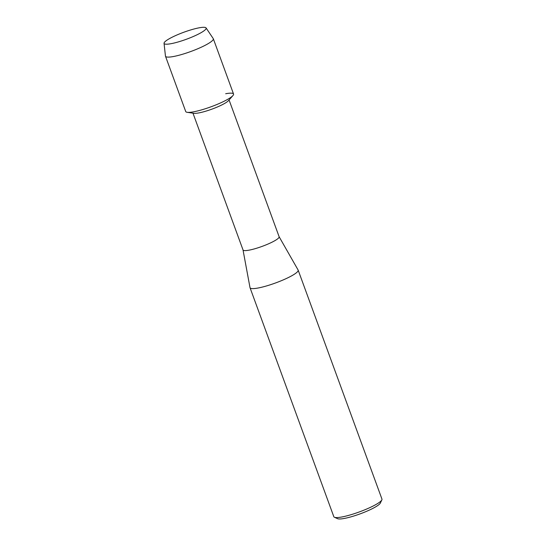 <?xml version="1.0" encoding="UTF-8"?>
<svg xmlns="http://www.w3.org/2000/svg" width="546" height="546" viewBox="0 0 546 546"><rect width="100%" height="100%" fill="white"/><g stroke="black" fill="none" stroke-linecap="round" stroke-linejoin="round"><path stroke-width="0.82" d="M192.247 29.484A22.386 3.733 -20.1 0 0 169.451 38.643A22.386 3.733 -20.1 0 0 166.141 44.199A22.386 3.733 -20.1 0 0 177.969 42.015A22.386 3.733 -20.1 0 0 205.043 29.962A22.386 3.733 -20.1 0 0 192.247 29.484A22.386 3.733 -20.1 0 0 164.046 43.291A22.386 3.733 -20.1 0 0 166.141 44.199A22.386 3.733 -20.1 0 0 177.969 42.015A22.386 3.733 -20.1 0 0 205.043 29.962A22.386 3.733 -20.1 0 0 206.06 27.914A22.386 3.733 -20.1 0 0 192.247 29.484M164.046 43.291L165.452 56.074A25.464 4.245 -20.1 0 0 165.493 56.245L185.722 111.527A25.464 4.245 -20.1 0 0 201.515 109.903A25.464 4.245 -20.1 0 1 187.196 112.312L193.926 113.309A19.219 3.208 -20.1 0 0 204.73 111.493A19.219 3.208 -20.1 0 0 228.433 100.682L232.924 95.577A25.464 4.245 -20.1 0 0 225.675 93.735M243.011 249.87A19.219 3.208 -20.1 0 0 243.031 249.959A19.219 3.208 -20.1 0 0 254.955 248.73A19.219 3.208 -20.1 0 0 279.129 236.752L229.067 99.959M243.018 249.918L250.007 287.633A25.621 4.272 -20.1 0 0 250.041 287.749A25.621 4.272 -20.1 0 0 265.936 286.111A25.621 4.272 -20.1 0 0 298.164 270.14A25.621 4.272 -20.1 0 0 298.116 270.031L279.108 236.711M250.041 287.749L333.824 516.714A25.621 4.272 -20.1 0 0 334.425 517.26A25.621 4.272 -20.1 0 0 349.72 515.076A25.621 4.272 -20.1 0 0 381.859 499.904A25.621 4.272 -20.1 0 0 381.954 499.099L298.164 270.14M334.425 517.26L337.64 518.7A23.062 3.849 -20.1 0 0 351.406 516.728A23.062 3.849 -20.1 0 0 380.33 503.078L381.859 499.904M165.493 56.245A25.464 4.245 -20.1 0 0 181.286 54.62A25.464 4.245 -20.1 0 0 213.315 38.746L233.545 94.028A25.464 4.245 -20.1 0 1 201.515 109.903A25.464 4.245 -20.1 0 0 232.924 95.577M213.315 38.746A25.464 4.245 -20.1 0 0 213.24 38.589L206.06 27.914M192.977 113.172L243.031 249.959"/></g></svg>
